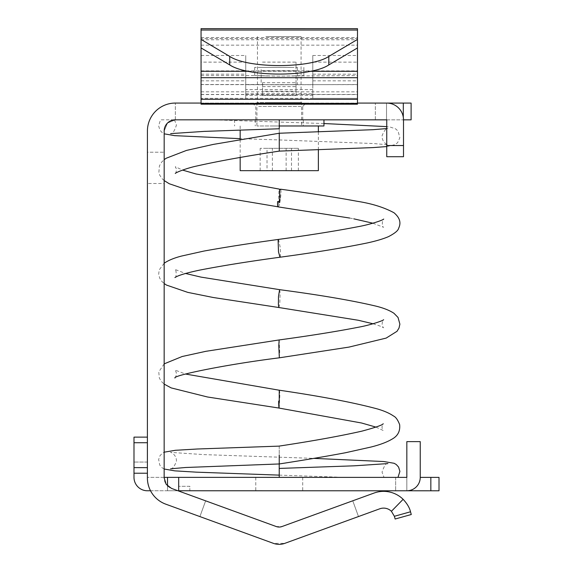 <?xml version="1.0" encoding="UTF-8"?>
<svg xmlns="http://www.w3.org/2000/svg" width="573" height="573" viewBox="0 0 573 573"><rect width="100%" height="100%" fill="white"/><g stroke="black" fill="none" stroke-linecap="round" stroke-linejoin="round"><path stroke-width="0.43" stroke-dasharray="2.87 2.15" d="M270.585 67.392L297.38 67.399L261.159 67.392L261.159 84.518L270.585 84.754C249.9 84.145 266.66 84.983 287.954 84.754L357.48 84.525L357.48 98.348L357.48 84.525M287.954 84.754C308.639 84.152 291.872 84.983 270.585 84.754M312.786 93.8L312.786 98.348L357.48 98.348L357.48 104.193L357.48 98.348L201.059 98.334L201.059 84.518L201.059 104.179L201.059 98.334L245.745 98.341L245.745 93.793L262.506 93.793L262.506 95.533L262.506 91.25L296.026 91.25L296.026 95.541L296.026 93.8L312.786 93.8L312.786 84.711L296.026 84.711L296.026 93.8L262.506 93.793L262.506 84.704L296.026 84.711L296.026 86.609L296.026 62.12L296.026 91.25M291.055 67.392L254.691 67.392L291.055 67.392M245.745 98.341L245.753 55.495L245.745 95.247L245.745 84.704L262.506 84.704L262.506 86.609L262.506 82.698L296.026 82.705M245.745 93.793L245.745 84.704M312.786 98.348L312.786 55.502L312.786 62.142L357.48 62.149L357.48 104.193L312.786 104.186M312.786 62.142L312.786 84.711M357.48 38.527L357.48 47.939L357.48 37.603L357.48 38.527L201.059 38.52L201.059 47.924L201.059 38.52M201.059 28.65L201.059 84.625L357.48 84.639L357.48 95.254L357.48 62.149M357.48 84.639L357.488 28.664M201.059 84.625L201.059 62.135L245.753 62.142M245.745 104.186L201.059 104.179L201.059 62.135M254.691 67.392L254.691 75.579L279.266 76.123C303.618 75.887 313.381 75.185 291.055 76.001L357.48 75.586M267.484 76.001C245.509 75.192 254.097 75.858 279.266 76.123L291.055 76.001M201.059 55.495L245.753 55.495M262.506 82.698L262.506 91.25M262.513 70.665L296.026 70.665M312.786 55.502L357.48 55.502M262.513 62.12L296.026 62.12M411.278 514.511L395.134 519.016L394.374 516.287L395.134 519.016L394.374 516.287L410.512 511.782L394.374 516.287L391.416 511.295L394.374 516.287L410.512 511.782L411.278 514.511L395.134 519.016L411.278 514.511L410.512 511.782C409.602 507.785 407.145 503.631 403.127 499.312C407.145 503.631 409.602 507.785 410.512 511.782L411.278 514.511L395.134 519.016M386.746 156.708L403.507 156.708L386.746 156.708L403.507 156.708L403.507 145.535L403.507 156.708L386.746 156.708L386.754 119.836L175.352 119.821L167.452 123.095L175.352 119.821L167.452 123.095L164.179 130.995L167.452 123.095L164.179 130.995L164.157 477.918L166.177 484.321L164.157 477.918A11.174 11.174 180 0 0 166.177 484.321L171.506 488.411L166.177 484.321A11.174 11.174 180 0 0 171.506 488.411L276.25 526.544L281.98 526.544L352.76 500.795L358.49 516.545L284.845 543.34A16.76 16.76 -0 0 1 273.378 543.34L284.845 543.34L379.792 508.788A11.174 11.174 -0 0 1 391.416 511.295L403.127 499.312C406.894 503.187 409.358 507.341 410.512 511.782M284.845 543.34A16.76 16.76 0 0 1 273.378 543.34L199.905 516.588L205.635 500.838L199.905 516.588L205.635 500.838L276.25 526.544L279.115 527.053L281.98 526.544L374.062 493.045A27.934 27.934 -0 0 1 403.127 499.312L391.416 511.295A11.174 11.174 -0 0 0 379.792 508.788A11.174 11.174 -0 0 1 391.416 511.295L403.127 499.312A27.934 27.934 -0 0 0 374.062 493.045L352.76 500.795L358.49 516.545L379.792 508.788L358.49 516.545L352.76 500.795L358.49 516.545M273.378 543.34L165.769 504.161C154.151 499.255 148.027 490.509 147.397 477.911L147.426 130.988A27.934 27.934 -0 0 1 175.359 103.061A27.934 27.934 180 0 0 147.426 130.988A27.934 27.934 -0 0 1 175.359 103.061L386.754 103.076A16.76 16.76 -0 0 1 403.507 119.836A16.76 16.76 180 0 0 386.754 103.076L411.106 103.083M165.769 504.161A27.934 27.934 -0 0 1 147.397 477.911L147.419 183.503L147.397 477.911A27.934 27.934 -0 0 0 165.769 504.161L199.905 516.588L165.769 504.161M164.179 183.503L164.157 477.918L164.179 183.503L147.419 183.503L164.179 183.503M147.419 152.217L147.426 130.988L147.419 152.217L164.179 152.225L147.419 152.217M386.524 119.836L403.299 119.836L375.351 119.836L386.524 119.836L386.531 103.076L386.524 119.836M411.106 119.836L403.507 119.836A16.76 16.76 180 0 0 386.754 103.076M258.674 119.829L302.73 119.829L258.674 119.829M201.059 103.061L357.48 103.076M255.737 103.068L306.082 103.068L255.737 103.068M403.299 117.207L403.306 103.076M375.351 119.836L375.358 103.076L375.351 119.836M175.352 119.821L175.359 103.061L175.352 119.821M258.674 106.42L299.858 106.42L258.674 106.42M302.73 119.829L302.73 106.42L299.858 106.42M403.507 156.708L403.507 119.836M386.746 145.535L386.754 119.836L386.746 153.435L386.746 145.535L403.507 145.535M281.98 526.544L374.062 493.045A27.934 27.934 -0 0 1 403.127 499.312M276.25 526.544L205.635 500.838L199.905 516.588M286.414 119.829L323.96 119.829M279.266 125.974L323.96 125.974M283.105 119.829L255.243 119.829L283.105 119.829M275.42 125.974L303.289 125.974L275.42 125.974M164.157 477.359L147.397 477.359L167.509 477.359L167.502 490.767L147.397 490.767A13.408 13.408 -0 0 1 133.989 477.359L133.989 473.219C133.989 458.808 133.989 458.808 133.989 473.219C133.989 458.808 133.989 458.808 133.989 473.219C133.989 458.808 133.989 458.808 133.989 473.219C133.989 458.808 133.989 458.808 133.989 473.219L133.989 437.135M147.397 473.226L147.397 462.053L147.397 473.226C147.397 458.808 147.397 458.808 147.397 473.226C147.397 458.808 147.397 458.808 147.397 473.226L133.989 473.219M133.989 442.721L147.397 442.721L147.397 467.64L133.989 467.632M439.011 477.381L420.245 477.381A13.408 13.408 -0 0 1 406.83 490.782L406.837 490.782C414.974 489.994 419.443 485.524 420.245 477.381L420.245 441.625L406.837 441.625L420.245 441.625L420.245 477.381L420.245 441.625L406.837 441.625L406.83 490.782A13.408 13.408 180 0 0 420.245 477.381M150.527 490.767L167.502 490.767L167.509 477.359L178.683 477.359L406.837 477.381L406.83 490.782L439.011 490.789M279.237 477.366L395.227 477.373L279.237 477.366C279.237 462.117 279.237 470.318 279.237 477.366L397.977 477.373M430.839 477.381L430.839 490.789M177.967 490.767L167.502 490.767L167.509 485.897L167.502 490.767L406.83 490.782L406.837 477.381L406.83 490.782M279.237 490.775L302.702 490.775L279.237 490.775M178.676 490.767L189.849 490.767L189.849 486.298L178.676 486.298L189.849 486.298L189.849 490.767L178.676 490.767L178.683 477.359M279.266 119.829L167.517 119.821L279.266 119.829C279.266 126.483 279.266 135.4 279.266 119.829L160.519 119.821L158.606 125.781L159.91 130.107L162.216 132.664L164.179 133.824M279.266 151.114L279.266 133.33M277.64 201.503L278.113 206.817L278.879 205.793C279.932 204.153 281.844 190.494 280.526 189.219M277.998 206.86L278.879 205.793L279.645 190.286C279.065 185.373 278.535 197.621 278.693 201.596A8.939 0.566 -89.2 0 0 278.879 205.793M279.688 202.484L279.645 190.286M279.366 390.22A8.939 0.566 -89.2 0 1 279.81 395.606L279.244 407.904L279.244 390.406L279.244 401.021M279.244 390.406L279.244 407.904C278.858 407.883 278.664 405.62 278.664 401.129M279.237 463.858L279.237 446.08M279.216 466.931C279.223 482.251 279.273 471.823 279.259 465.455L279.237 446.116M279.266 151.086L279.266 133.237M292.975 125.974L256.919 125.974L292.975 125.974M292.982 102.51L256.919 102.51L301.606 102.51L301.613 125.974M273.013 125.974L318.373 125.974L273.013 125.974M265.886 102.51L301.069 102.51L265.886 102.51M273.006 170.668L318.366 170.668M265.893 36.586L301.076 36.593L265.893 36.586M267.032 170.668L298.361 170.668L267.032 170.668L267.032 148.321L260.163 148.321L298.368 148.321L267.032 148.321M260.156 170.668L260.163 148.321M286.135 170.668L286.135 148.321M298.361 170.668L298.368 148.321M291.492 170.668L291.492 148.321M272.39 170.668L272.39 148.321M312.786 103.348L357.48 103.348M201.059 103.341L245.745 103.341M201.059 74.182L245.753 74.189M201.059 80.829L245.753 80.829M201.059 94.43L245.745 94.438M312.786 89.632L245.745 89.624M312.786 94.438L357.48 94.445M312.786 80.836L357.48 80.836M312.786 74.189L357.48 74.196M201.059 45.152L357.48 45.16M248.195 71.281L310.344 71.288M201.059 94.552L357.48 94.559M201.059 91.816L357.48 91.83M201.059 70.873L357.48 70.887M201.059 39.773L357.48 39.781M279.244 131.74C279.23 138.623 279.28 145.979 279.287 130.264C279.28 114.944 279.23 125.372 279.244 131.74L279.266 139.941L240.159 138.666M279.287 130.264L279.266 122.063L213.464 119.814M278.535 239.407L280.398 248.259L280.398 256.274L279.975 257.227M278.908 307.529L279.825 303.117L280.111 292.595L279.595 289.666M279.158 339.939L279.71 352.101L279.338 357.817M297.38 67.399L297.38 84.525M201.059 84.518L261.159 84.518M262.506 95.533L296.026 95.541M303.848 67.399L303.848 75.586M312.786 95.247L245.745 95.247M201.059 75.579L254.684 75.579M201.059 37.589L357.48 37.603M262.506 86.609L296.026 86.609M252.449 103.068L255.802 106.42L255.802 119.829M302.73 106.42L306.082 103.068M234.572 119.821L234.572 125.967M303.289 119.829L303.289 125.974M255.243 119.829L255.243 125.974M147.397 462.053L133.989 462.046L147.397 462.053M395.664 477.373L395.656 490.782L395.664 477.373M302.702 477.366L302.702 490.775M255.773 477.366L255.773 490.775M174.471 119.821L176.463 125.043C174.235 131.554 172.287 134.411 170.604 133.624M372.858 223.205L383.666 227.323C381.339 226.593 382.556 218.163 383.717 219.079M349.68 218.048L353.756 218.829M174.894 277.561C176.813 277.611 176.398 268.923 174.815 269.389L185.573 273.479M164.172 263.258L159.187 269.912L158.671 274.252L159.695 278.156L161.987 281.565L164.172 283.542M373.023 323.774L380.071 326.08L383.566 327.806L382.979 327.097C381.69 324.676 381.912 322.227 383.638 319.727M164.165 363.862L158.778 371.884L159.308 377.944L161.264 381.346L164.165 384.118M174.944 378.03L176.334 375.251C176.57 373.08 176.09 371.333 174.908 370.008L185.401 374.019M279.237 475.132L345.29 477.388M387.9 463.578C386.188 462.819 384.232 465.677 382.041 472.152L384.032 477.373M170.582 468.814C172.136 469.23 174.07 466.859 176.377 461.695C177.086 454.317 169.579 451.639 170.582 452.384L204.21 454.625L313.825 458.379M164.157 469.015L162.159 467.826L159.774 465.111L158.642 459.474L159.982 455.743L162.266 453.279L164.157 452.183M375.967 427.114L383.187 430.488L382.17 428.36C381.833 427 382.191 425.46 383.222 423.734M175.281 173.461C175.99 173.161 176.341 171.621 176.334 168.834L175.317 166.707L182.543 170.081M164.179 180.588L162.13 178.697L159.745 175.188L158.857 172.573L159.423 165.833L161.751 161.994L164.179 159.666M386.746 146.566L395.177 144.597L397.605 142.663L399.861 137.721L398.042 131.059L395.635 128.868L390.113 127.056L386.754 126.626M323.96 123.532L279.266 122.063M279.266 139.941L373.847 143.551L387.921 144.811C388.988 145.549 381.475 143.006 382.127 135.5C384.433 130.343 386.367 127.965 387.921 128.381L386.746 128.574M256.919 102.51L256.919 125.974M240.159 125.974L240.159 130.035M240.159 139.576L240.159 157.482M318.373 131.969L318.366 149.847M257.47 36.586L257.463 102.51M301.076 36.593L301.069 102.51"/><path stroke-width="0.86" d="M357.48 77.706L357.48 104.193L201.059 104.179L201.059 77.699L357.48 77.706L357.48 39.437L328.802 56.426C310.623 68.617 247.916 68.61 229.737 56.419L201.059 39.422L201.059 71.281L248.195 71.281M201.059 39.422L201.059 28.65L357.488 28.664L357.48 39.437M201.059 77.699L201.059 71.281M328.802 56.426L328.802 64.928C310.623 77.111 247.916 77.111 229.737 64.921L201.059 47.924M328.802 64.928L357.48 47.939M201.059 103.061L175.359 103.061A27.934 27.934 180 0 0 147.426 130.988L147.397 477.911A27.934 27.934 -0 0 0 165.769 504.161L273.378 543.34A16.76 16.76 -0 0 0 284.845 543.34L379.792 508.788A11.174 11.174 -0 0 1 391.416 511.295L394.374 516.287L410.512 511.782C409.602 507.785 407.145 503.631 403.127 499.312A27.934 27.934 -0 0 0 374.062 493.045L281.98 526.544A8.38 8.38 -0 0 1 276.25 526.544L171.506 488.411L166.177 484.321L164.157 477.918L164.179 130.995A11.174 11.174 -0 0 1 175.352 119.821L386.754 119.836L386.746 156.708L403.507 156.708L403.507 119.836L411.106 119.836L411.106 103.083L357.48 103.076M403.299 117.207L403.306 103.076M403.507 119.836A16.76 16.76 180 0 0 386.754 103.076M403.127 499.312L391.416 511.295L394.374 516.287L395.134 519.016L411.278 514.511L410.512 511.782M281.98 526.544A8.38 8.38 0 0 1 276.25 526.544M273.378 543.34L199.905 516.588M284.845 543.34L358.49 516.545M323.96 119.829L323.96 125.974L279.266 125.974M150.527 490.767L147.397 490.767A13.408 13.408 -0 0 1 133.989 477.359L133.989 473.219L147.397 473.226L133.989 473.219L133.989 437.135L147.397 437.135L133.989 437.135M133.989 442.721L147.397 442.721L147.397 467.64L133.989 467.632M178.683 477.359L178.676 490.767L406.83 490.782A13.408 13.408 180 0 0 420.245 477.381L420.245 441.625L406.837 441.625L406.837 477.381L164.157 477.359M420.245 477.381L430.839 477.381L430.839 490.789L406.837 490.782M430.839 490.789L439.011 490.789L439.011 477.381L430.839 477.381M167.509 485.897L167.509 477.359L167.509 485.897M178.676 490.767L177.967 490.767M279.266 119.829C279.266 126.483 279.266 135.4 279.266 119.829M164.179 159.666L166.12 158.277L186.49 150.42L213.306 144.403L279.266 133.237L279.266 151.086M383.674 219.115L383.717 219.079C382.814 220.297 369.564 224.63 358.411 226.621C336.638 230.855 310.007 235.116 278.535 239.407L278.113 240.359L278.492 251.898L279.975 257.227C315.086 252.492 344.28 247.715 367.544 242.888C376.332 240.954 383.308 238.869 388.487 236.642C394.768 233.369 398.142 230.604 398.6 228.348C400.269 224.752 401.687 219.287 393.995 212.755C384.039 207.376 371.77 203.551 357.187 201.288C335.298 197.227 309.707 193.194 280.426 189.176L279.645 190.286L279.825 194.491A8.939 0.566 -89.2 0 1 279.688 202.484L277.64 201.503C277.475 204.962 277.59 206.753 277.998 206.86L349.68 218.048M185.401 374.019L279.244 390.22L279.244 401.021L278.664 401.129L278.679 402.704C278.772 406.902 278.958 408.635 279.244 407.904M279.244 390.406A8.939 0.566 -89.2 0 1 279.366 390.22C321.102 396.337 353.785 402.575 377.414 408.943C384.239 410.941 389.626 413.305 393.572 416.041C395.785 417.037 397.805 419.894 399.646 424.622C400.305 431.089 397.848 435.881 392.276 438.99C387.298 442.012 380.279 444.677 371.218 446.983L345.591 452.72C325.586 456.48 303.468 460.226 279.244 463.958L279.237 454.926M279.237 446.116L197.585 448.988L175.388 450.292L164.157 452.183M279.237 477.366C279.237 462.117 279.237 470.318 279.237 477.366M279.237 455.019L279.237 463.858M279.645 190.286L279.38 189.104L195.959 173.963L182.543 170.081M279.266 133.337L279.266 151.114C246.025 156.128 218.535 161.099 196.783 166.012C186.798 168.118 175.739 172.487 175.281 173.461L175.295 173.44M318.366 149.847L318.366 170.668L240.159 170.661L240.159 157.482M201.059 103.462L357.48 103.469M310.344 71.288L357.48 71.288M201.059 99.272L357.48 99.287M201.059 30.018L357.488 30.032M229.737 64.921L229.737 56.419M386.746 145.535L403.507 145.535M386.746 156.708L403.507 156.708M133.989 473.219L147.397 473.226M185.573 273.479L200.958 277.103L279.595 289.666L278.492 296.549L278.392 304.6L278.908 307.529L358.261 320.257L373.023 323.774M279.595 289.666C320.737 295.109 353.061 300.646 376.561 306.276C383.931 308.138 389.74 310.48 393.966 313.295L398.042 317.463L399.882 324.146L399.009 328.043L397.025 331.294L386.173 338.091L349.036 347.088L279.338 357.817L278.786 345.655L279.158 339.939L205.843 351.321L182.157 356.513L164.165 363.862M164.157 469.015L174.686 470.848L196.36 472.159L279.237 475.132L279.216 463.958L185.616 467.496L170.611 468.807M240.159 138.666L174.715 135.658L164.179 133.824M170.632 133.616L204.332 131.382L279.266 128.767M353.756 218.829L372.858 223.205M278.535 239.407C250.358 243.274 225.476 247.164 203.881 251.074L181.691 256.024C174.5 257.857 168.827 260.149 164.666 262.9L164.172 263.258M279.975 257.227C247.987 261.589 221.085 265.915 199.275 270.198C188.08 272.59 180.552 274.711 176.692 276.558L174.915 277.547M164.172 283.542L166.478 285.075L187.751 292.373L213.256 297.502L278.908 307.529M383.638 319.727C382.599 321.016 368.869 325.385 358.977 327.126C337.339 331.366 310.731 335.635 279.158 339.939M174.958 378.015L174.944 378.03C172.566 375.551 225.404 364.55 279.338 357.817M164.165 384.118L171.184 387.907L207.498 396.989L279.087 408.069M313.825 458.379L383.788 461.537L394.102 463.278L396.287 464.531L398.593 467.088L399.897 471.414L397.977 477.373M279.237 468.428L354.257 465.813L387.9 463.578M279.123 408.091L361.584 423.003L375.967 427.114M279.237 446.08C312.614 441.045 340.183 436.06 361.95 431.132C375.422 427.501 382.513 425.037 383.222 423.734L383.194 423.769M164.179 180.588L169.3 183.761L189.183 190.515L216.881 196.518L277.919 206.781M386.754 126.626L323.96 123.532M386.746 128.574L372.887 129.699L279.266 133.237M386.746 146.566L373.059 147.59L279.266 151.114M240.159 130.035L240.159 139.576M318.373 125.974L318.373 131.969"/></g></svg>

